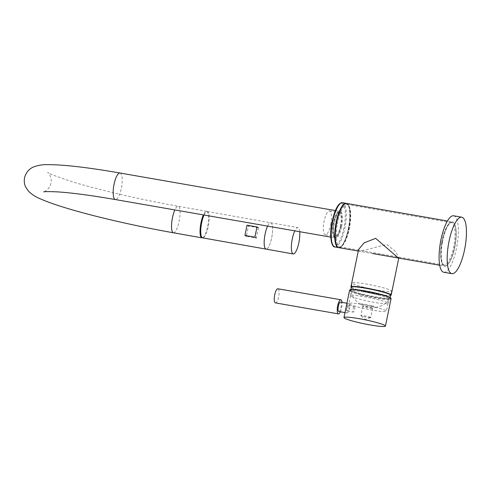 <?xml version="1.0" encoding="UTF-8"?>
<svg xmlns="http://www.w3.org/2000/svg" width="491" height="491" viewBox="0 0 491 491"><rect width="100%" height="100%" fill="white"/><g stroke="black" fill="none" stroke-linecap="round" stroke-linejoin="round"><path stroke-width="0.37" stroke-dasharray="2.46 1.84" d="M389.044 291.513A20.063 1.939 11.6 0 1 366.74 287.935A20.063 1.939 11.6 0 1 352.194 283.031A20.063 1.939 11.6 0 1 354.649 282.607A20.063 1.939 11.6 0 1 376.953 286.192A20.063 1.939 11.6 0 1 391.499 291.095A20.063 1.939 11.6 0 1 389.044 291.513M360.805 294.913A19.775 1.909 11.6 0 1 350.826 291.231L350.826 291.231A19.775 1.909 11.6 0 1 353.244 290.727A19.775 1.909 11.6 0 1 379.586 295.318A19.775 1.909 11.6 0 1 389.529 299.179A19.775 1.909 11.6 0 1 387.147 299.504A19.775 1.909 11.6 0 1 360.805 294.913M371.871 305.776A8.101 0.779 11.6 0 1 375.676 307.458A8.101 0.779 11.6 0 1 364.181 305.611A8.101 0.779 11.6 0 1 360.29 304.303A8.101 0.779 11.6 0 1 363.248 304.082A8.101 0.779 11.6 0 1 371.871 305.776M453.641 215.788A28.662 8.415 -80.1 0 1 455.838 217.427A28.662 8.415 -80.1 0 1 456.188 249.606A28.662 8.415 -80.1 0 1 443.79 272.26M275.433 302.898A7.169 2.105 99.9 0 0 276.734 301.996A7.169 2.105 99.9 0 0 278.998 294.219A7.169 2.105 99.9 0 0 277.894 288.782M338.827 311.527A4.775 1.399 99.9 0 0 339.692 310.926A4.775 1.399 99.9 0 0 341.202 305.746A4.775 1.399 99.9 0 0 340.466 302.118M347.966 304.175A4.775 1.399 99.9 0 0 346.462 309.361A4.775 1.399 99.9 0 0 347.192 312.988A4.775 1.399 99.9 0 0 348.058 312.386A4.775 1.399 99.9 0 0 349.567 307.2A4.775 1.399 99.9 0 0 348.837 303.573A4.775 1.399 99.9 0 0 347.966 304.175M347.984 305.819A2.866 0.841 99.9 0 0 347.082 308.931A2.866 0.841 99.9 0 0 347.524 311.104A2.866 0.841 99.9 0 0 348.039 310.748A2.866 0.841 99.9 0 0 348.948 307.636A2.866 0.841 99.9 0 0 348.506 305.457A2.866 0.841 99.9 0 0 347.984 305.819M353.833 306.838A2.866 0.841 99.9 0 0 352.931 309.95A2.866 0.841 99.9 0 0 353.373 312.129A2.866 0.841 99.9 0 0 353.888 311.767A2.866 0.841 99.9 0 0 354.797 308.655A2.866 0.841 99.9 0 0 354.355 306.476A2.866 0.841 99.9 0 0 353.833 306.838M340.373 311.797A7.169 2.105 99.9 0 0 342.012 302.388M349.629 290.071A21.162 2.044 -168.4 0 0 350.427 290.85A21.162 2.044 -168.4 0 0 373.043 296.945A21.162 2.044 -168.4 0 0 391.088 298.583M370.521 317.364A5.014 0.485 -168.4 0 0 365.163 315.922A5.014 0.485 -168.4 0 0 360.885 315.535A5.014 0.485 -168.4 0 0 360.934 315.621A5.014 0.485 -168.4 0 0 361.075 315.719A5.014 0.485 -168.4 0 0 366.034 317.082A5.014 0.485 -168.4 0 0 370.631 317.616A5.014 0.485 -168.4 0 0 370.711 317.548A5.014 0.485 -168.4 0 0 370.521 317.364M372.405 308.195A5.014 0.485 -168.4 0 0 367.041 306.752A5.014 0.485 -168.4 0 0 362.763 306.359A5.014 0.485 -168.4 0 0 362.953 306.544A5.014 0.485 -168.4 0 0 368.318 307.992A5.014 0.485 -168.4 0 0 372.595 308.379A5.014 0.485 -168.4 0 0 372.405 308.195M385.674 310.508A19.106 1.841 -168.4 0 0 365.255 305.009A19.106 1.841 -168.4 0 0 348.96 303.53A19.106 1.841 -168.4 0 0 349.684 304.23A19.106 1.841 -168.4 0 0 370.104 309.729A19.106 1.841 -168.4 0 0 386.399 311.214A19.106 1.841 -168.4 0 0 385.674 310.508M387.276 302.695A19.106 1.841 -168.4 0 0 366.857 297.202A19.106 1.841 -168.4 0 0 350.562 295.717A19.106 1.841 -168.4 0 0 350.562 295.76A19.106 1.841 -168.4 0 0 351.286 296.423A19.106 1.841 -168.4 0 0 371.484 301.873A19.106 1.841 -168.4 0 0 387.988 303.444A19.106 1.841 -168.4 0 0 388 303.401A19.106 1.841 -168.4 0 0 387.276 302.695M389.608 297.687A20.444 1.976 -168.4 0 0 367.52 291.758A20.444 1.976 -168.4 0 0 350.322 290.267A20.444 1.976 -168.4 0 0 351.102 290.973A20.444 1.976 -168.4 0 0 372.712 296.81A20.444 1.976 -168.4 0 0 390.37 298.485A20.444 1.976 -168.4 0 0 389.608 297.687M330.701 224.682A12.091 3.547 99.9 0 0 329.498 210.958A12.091 3.547 99.9 0 0 324.158 221.06A12.091 3.547 99.9 0 0 325.343 234.778A12.091 3.547 99.9 0 0 330.701 224.682M340.441 226.388A12.183 3.578 99.9 0 0 339.232 212.56A12.183 3.578 99.9 0 0 333.855 222.742A12.183 3.578 99.9 0 0 335.046 236.564A12.183 3.578 99.9 0 0 340.441 226.388M340.748 226.56A13.318 3.91 99.9 0 0 339.428 211.443A13.318 3.91 99.9 0 0 333.549 222.57A13.318 3.91 99.9 0 0 334.85 237.687A13.318 3.91 99.9 0 0 340.748 226.56M341.65 226.719A13.331 3.91 99.9 0 0 340.324 211.59A13.331 3.91 99.9 0 0 334.445 222.73A13.331 3.91 99.9 0 0 335.746 237.853A13.331 3.91 99.9 0 0 341.65 226.719M334.451 237.699A13.472 3.953 -80.1 0 1 333.371 223.215A13.472 3.953 -80.1 0 1 339.459 211.296A13.472 3.953 -80.1 0 1 339.846 211.431A13.472 3.953 -80.1 0 1 340.92 225.915A13.472 3.953 -80.1 0 1 334.831 237.834A13.472 3.953 -80.1 0 1 334.451 237.699M202.439 237.822A13.472 3.609 100.1 0 0 207.613 226.541A13.472 3.609 100.1 0 0 206.668 211.32A13.472 3.609 100.1 0 0 203.397 214.911M204.066 215.027A13.374 3.584 -79.9 0 1 207.288 211.529A13.374 3.584 -79.9 0 1 207.625 211.658A13.374 3.584 -79.9 0 1 208.356 225.983A13.374 3.584 -79.9 0 1 202.617 237.871M267.595 226.106A13.374 3.584 -79.9 0 1 270.731 222.779A13.374 3.584 -79.9 0 1 271.075 222.908A13.374 3.584 -79.9 0 1 271.799 237.233A13.374 3.584 -79.9 0 1 266.061 249.121A13.374 3.584 100.1 0 0 271.781 237.337A13.374 3.584 100.1 0 0 271.124 222.939A13.374 3.584 100.1 0 0 270.731 222.779A13.374 3.584 100.1 0 0 267.595 226.106M299.713 231.709A13.374 3.584 100.1 0 0 298.319 227.763A13.374 3.584 100.1 0 0 297.92 227.597A13.374 3.584 100.1 0 0 294.821 230.856M258.395 227.775L248.428 226.007L246.322 236.257L256.296 238.025L258.395 227.775M247.022 225.179L248.428 226.007M358.583 249.514L359.952 251.331L386.773 244.481L395.949 251.858L398.76 258.1M441.697 242.229A21.5 6.309 -80.1 0 1 451.511 222.687A21.5 6.309 -80.1 0 1 453.93 245.506A21.5 6.309 -80.1 0 1 444.122 265.042A21.5 6.309 -80.1 0 1 441.697 242.229M337.329 224.025A21.5 6.309 -80.1 0 1 347.137 204.489A21.5 6.309 -80.1 0 1 349.561 227.302A21.5 6.309 -80.1 0 1 339.754 246.838A21.5 6.309 -80.1 0 1 337.329 224.025M389.977 297.644A20.063 1.939 11.6 0 1 390.1 297.933A20.063 1.939 11.6 0 1 387.638 298.35A20.063 1.939 11.6 0 1 365.335 294.766A20.063 1.939 11.6 0 1 350.789 289.862A20.063 1.939 11.6 0 1 351.022 289.647M173.44 232.789A13.472 3.609 100.1 0 0 179.092 221.484A13.472 3.609 100.1 0 0 178.141 206.263A13.472 3.609 100.1 0 0 174.839 209.933M120.019 173.022A13.472 3.953 -80.1 0 1 120.399 173.157A13.472 3.953 -80.1 0 1 121.345 188.305A13.472 3.953 -80.1 0 1 115.385 199.561M391.167 295.103A20.542 1.982 11.6 0 1 376.597 294.048A20.542 1.982 11.6 0 1 350.924 286.842M351.28 287.481A20.254 1.958 -168.4 0 0 376.462 294.287A20.254 1.958 -168.4 0 0 390.584 295.551M334.911 246.967A22.451 6.592 99.9 0 0 344.835 228.205A22.451 6.592 99.9 0 0 342.626 202.728M343.909 227.965A21.69 6.365 -80.1 0 1 333.708 245.868A21.69 6.365 -80.1 0 1 332.186 221.478A21.69 6.365 -80.1 0 1 342.387 203.575A21.69 6.365 -80.1 0 1 343.909 227.965M348.346 228.818A22.451 6.592 -80.1 0 1 338.416 247.581C342.049 247.759 345.425 241.511 348.549 228.837A22.169 6.506 99.9 0 0 346.984 203.894A22.169 6.506 99.9 0 0 336.55 222.19A22.169 6.506 99.9 0 0 338.109 247.12A22.169 6.506 99.9 0 0 348.536 228.824C350.408 219.084 350.494 211.566 348.806 206.294C346.787 202.445 346.953 203.986 346.13 203.342A22.451 6.592 -80.1 0 1 348.346 228.818M338.956 247.673A22.451 6.592 99.9 0 0 349.205 227.265A22.451 6.592 99.9 0 0 346.671 203.434M454.832 245.69A22.451 6.592 -80.1 0 1 444.588 266.097A22.451 6.592 -80.1 0 1 442.053 242.266A22.451 6.592 -80.1 0 1 452.303 221.858A22.451 6.592 -80.1 0 1 454.832 245.69M344.344 204.274A22.169 6.506 -80.1 0 1 348.856 227.198A22.169 6.506 -80.1 0 1 337.053 246.095M442.409 242.333A22.169 6.506 99.9 0 0 444.742 265.821A22.169 6.506 99.9 0 0 455.022 245.715A22.169 6.506 99.9 0 0 452.69 222.227A22.169 6.506 99.9 0 0 442.409 242.333M360.29 304.303A21.972 21.972 0 0 1 350.826 291.231L350.832 289.659M351.39 286.959L352.194 283.031M375.676 307.458A21.972 21.972 0 0 0 389.529 299.179L390.142 297.724M390.695 295.023L391.499 291.095M345.001 312.607L347.192 312.988M347.524 311.104L353.373 312.129M348.506 305.457L354.355 306.476M346.922 303.242L348.837 303.573M370.631 317.616L365.194 319.481L360.934 315.621M362.763 306.359L360.885 315.535M350.562 295.717L348.96 303.53M350.562 295.76L350.322 290.267M387.988 303.444L390.37 298.485M388 303.401L386.399 311.214M372.595 308.379L370.711 317.548M329.498 210.958L339.232 212.56M339.428 211.443L340.324 211.59M334.85 237.687L335.746 237.853M325.343 234.778L335.046 236.564M206.668 211.32L178.141 206.263C148.699 200.991 120.909 194.939 94.775 188.102C66.04 180.756 48.069 173.329 47.627 172.31C47.811 171.776 52.586 177.908 50.941 183.198C50.37 188.71 43.564 192.472 43.601 191.907M335.396 210.584L339.459 211.296M330.762 237.128L334.831 237.834M207.288 211.529L297.92 227.597M351.268 287.53L359.013 290.414L370.631 293.176L384.999 295.521L390.578 295.6M398.404 258.039L359.952 251.331M358.27 251.042L372.546 253.528M439.703 265.244L444.588 266.097C447.35 267.54 453.089 257.941 455.034 245.721C456.587 236.607 456.569 229.635 454.967 224.798C453.537 222.276 452.647 221.294 452.303 221.858L447.418 221.005M347.137 204.489L451.511 222.687M339.754 246.838L444.122 265.042"/><path stroke-width="0.74" d="M449.688 272.032A28.662 8.415 -80.1 0 1 449.339 239.854A28.662 8.415 -80.1 0 1 461.736 217.2A28.662 8.415 -80.1 0 1 463.934 218.839A28.662 8.415 -80.1 0 1 464.29 251.018A28.662 8.415 -80.1 0 1 451.886 273.671A28.662 8.415 -80.1 0 1 449.688 272.032M451.886 273.671L443.79 272.26A28.662 8.415 -80.1 0 1 441.593 270.621A28.662 8.415 -80.1 0 1 441.237 238.442A28.662 8.415 -80.1 0 1 453.641 215.788L461.736 217.2M342.012 302.388A7.169 2.105 99.9 0 0 340.877 299.762L277.894 288.782A7.169 2.105 99.9 0 0 276.599 289.678A7.169 2.105 99.9 0 0 274.334 297.454A7.169 2.105 99.9 0 0 275.433 302.898L338.416 313.884A7.169 2.105 99.9 0 0 339.717 312.982A7.169 2.105 99.9 0 0 340.373 311.797M340.877 299.762A7.169 2.105 99.9 0 0 339.576 300.664A7.169 2.105 99.9 0 0 337.311 308.44A7.169 2.105 99.9 0 0 338.416 313.884M346.922 303.242L340.466 302.118A4.775 1.399 99.9 0 0 339.6 302.72A4.775 1.399 99.9 0 0 338.09 307.9A4.775 1.399 99.9 0 0 338.827 311.527L345.001 312.607M385.441 326.073L391.088 298.583A21.162 2.044 -168.4 0 0 390.284 297.804A21.162 2.044 -168.4 0 0 367.673 291.715A21.162 2.044 -168.4 0 0 349.629 290.071L343.982 317.56A21.162 2.044 -168.4 0 0 344.786 318.34A21.162 2.044 -168.4 0 0 367.397 324.428A21.162 2.044 -168.4 0 0 385.441 326.073A21.162 2.044 -168.4 0 0 384.643 325.294A21.162 2.044 -168.4 0 0 362.027 319.205A21.162 2.044 -168.4 0 0 343.982 317.56M203.397 214.911A13.472 3.609 100.1 0 0 201.015 222.632A13.472 3.609 100.1 0 0 201.961 237.853A13.472 3.609 100.1 0 0 202.439 237.822M294.821 230.856A13.374 3.584 100.1 0 0 291.501 244.389A13.374 3.584 100.1 0 0 292.857 253.779A13.374 3.584 100.1 0 0 293.25 253.939L266.061 249.121A13.374 3.584 -79.9 0 1 265.717 248.992A13.374 3.584 -79.9 0 1 264.293 239.725A13.374 3.584 -79.9 0 1 267.595 226.106A13.374 3.584 100.1 0 0 264.305 239.62A13.374 3.584 100.1 0 0 265.668 248.955A13.374 3.584 100.1 0 0 266.061 249.121L202.617 237.871A13.374 3.584 -79.9 0 1 202.274 237.742A13.374 3.584 -79.9 0 1 200.837 228.591A13.374 3.584 -79.9 0 1 204.066 215.027M293.25 253.939A13.374 3.584 100.1 0 0 297.988 246.273A13.374 3.584 100.1 0 0 299.713 231.709M244.923 235.422L254.89 237.19L256.996 226.946L247.022 225.179L244.923 235.422L246.322 236.257M256.996 226.946L258.395 227.775M254.89 237.19L256.296 238.025M398.827 257.775L398.404 258.039L375.664 238.331L364.034 242.91L358.583 249.514L350.924 286.842A20.542 1.982 11.6 0 1 365.488 287.904A20.542 1.982 11.6 0 1 391.167 295.103L398.76 258.1M351.022 289.647A20.063 1.939 11.6 0 1 353.25 289.445A20.063 1.939 11.6 0 1 374.271 292.734A20.063 1.939 11.6 0 1 389.977 297.644M43.601 191.907C44.423 191.545 48.689 191.521 56.404 191.815C70.814 192.675 90.473 195.258 115.385 199.561A13.472 3.953 -80.1 0 1 115.004 199.426A13.472 3.953 -80.1 0 1 114.059 184.272A13.472 3.953 -80.1 0 1 120.019 173.022L335.396 210.584M174.839 209.933A13.472 3.609 100.1 0 0 172.494 217.574A13.472 3.609 100.1 0 0 173.44 232.789L201.961 237.853M390.584 295.551A20.254 1.958 -168.4 0 0 365.513 288.223A20.254 1.958 -168.4 0 0 351.28 287.481M332.695 221.49A22.451 6.592 99.9 0 0 334.911 246.967C331.192 247.446 329.148 234.471 332.155 221.447C334.15 212.732 336.439 207.042 339.029 204.397C340.539 202.967 341.736 202.415 342.626 202.728A22.451 6.592 99.9 0 0 332.695 221.49M334.911 246.967L338.416 247.581A22.451 6.592 -80.1 0 1 336.206 222.098A22.451 6.592 -80.1 0 1 346.13 203.342L342.626 202.728M338.956 247.673C335.734 248.139 333.641 236.343 336.225 223.81C337.876 215.242 340.189 209.074 343.16 205.312C344.645 203.753 345.817 203.127 346.671 203.434A22.451 6.592 99.9 0 0 336.427 223.841A22.451 6.592 99.9 0 0 338.956 247.673L358.27 251.042M337.053 246.095A22.169 6.506 -80.1 0 1 336.237 223.816A22.169 6.506 -80.1 0 1 344.344 204.274M350.832 289.659L351.39 286.959M390.142 297.724L390.695 295.023M120.019 173.022C87.668 167.394 63.523 164.608 47.59 164.651C42.846 164.479 38.163 165.252 33.535 166.971C31.602 167.787 26.453 170.34 24.55 177.785C23.961 181.283 24.347 184.401 25.722 187.126L28.552 191.263C32.124 194.663 36.125 197.216 40.55 198.929C64.051 209.411 121.541 223.571 173.44 232.789M115.385 199.561L330.762 237.128M350.924 286.842L351.268 287.53M390.578 295.6L391.167 295.103M372.546 253.528L439.703 265.244M346.671 203.434L447.418 221.005"/></g></svg>
